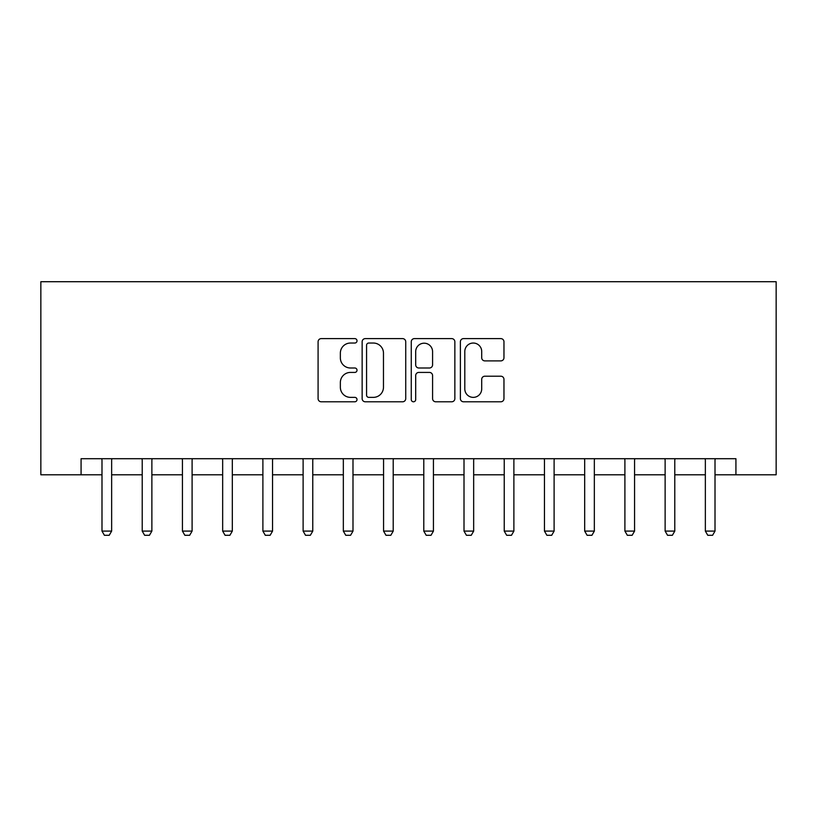 <?xml version="1.0" encoding="UTF-8"?>
<svg xmlns="http://www.w3.org/2000/svg" width="817" height="817" viewBox="0 0 817 817"><rect width="100%" height="100%" fill="white"/><g stroke="black" fill="none" stroke-linecap="round" stroke-linejoin="round"><path stroke-width="1.23" d="M357.019 340.832A2.216 2.216 0 0 0 354.803 338.616L321.244 338.616A3.156 3.156 0 0 0 318.089 341.782L318.089 398.635A3.156 3.156 0 0 0 321.244 401.79L354.803 401.79A2.216 2.216 0 0 0 357.019 399.584A2.216 2.216 0 0 0 354.803 397.368L350.462 397.368A10.11 10.11 0 0 1 340.352 387.258L340.352 382.53A10.11 10.11 0 0 1 350.462 372.419L354.803 372.419A2.216 2.216 0 0 0 357.019 370.203A2.216 2.216 0 0 0 354.803 367.997L350.462 367.997A10.11 10.11 0 0 1 340.352 357.887L340.352 353.148A10.11 10.11 0 0 1 350.462 343.038L354.803 343.038A2.216 2.216 0 0 0 357.019 340.832M500.811 360.889A3.156 3.156 0 0 0 503.966 357.734L503.966 341.782A3.156 3.156 0 0 0 500.811 338.616L463.535 338.616A3.156 3.156 0 0 0 460.38 341.782L460.38 398.635A3.156 3.156 0 0 0 463.535 401.79L500.811 401.79A3.156 3.156 0 0 0 503.966 398.635L503.966 379.364A3.156 3.156 0 0 0 500.811 376.208L484.859 376.208A3.156 3.156 0 0 0 481.703 379.364L481.703 388.923A8.446 8.446 0 0 1 473.247 397.368A8.446 8.446 0 0 1 464.802 388.923L464.802 351.494A8.446 8.446 0 0 1 473.247 343.038A8.446 8.446 0 0 1 481.703 351.494L481.703 357.734A3.156 3.156 0 0 0 484.859 360.889L500.811 360.889M81.077 474.789L81.077 458.705L735.923 458.705L735.923 474.789L776.15 474.789L776.15 281.712L40.85 281.712L40.85 474.789L101.992 474.789M405.732 341.782A3.156 3.156 0 0 0 402.577 338.616L365.301 338.616A3.156 3.156 0 0 0 362.145 341.782L362.145 398.635A3.156 3.156 0 0 0 365.301 401.79L402.577 401.79A3.156 3.156 0 0 0 405.732 398.635L405.732 341.782M414.423 338.616L451.699 338.616A3.156 3.156 0 0 1 454.855 341.782L454.855 398.635A3.156 3.156 0 0 1 451.699 401.79L435.747 401.79A3.156 3.156 0 0 1 432.581 398.635L432.581 375.575A3.156 3.156 0 0 0 429.425 372.419L418.845 372.419A3.156 3.156 0 0 0 415.69 375.575L415.69 399.584A2.216 2.216 0 0 1 413.473 401.79A2.216 2.216 0 0 1 411.268 399.584L411.268 341.782A3.156 3.156 0 0 1 414.423 338.616M111.643 474.789L142.219 474.789M151.87 474.789L182.436 474.789M192.097 474.789L222.663 474.789M232.314 474.789L262.89 474.789M272.541 474.789L303.117 474.789M312.768 474.789L343.334 474.789M352.995 474.789L383.561 474.789M393.212 474.789L423.788 474.789M433.439 474.789L464.005 474.789M473.666 474.789L504.232 474.789M513.883 474.789L544.459 474.789M554.11 474.789L584.686 474.789M594.337 474.789L624.903 474.789M634.564 474.789L665.13 474.789M674.781 474.789L705.357 474.789M715.008 474.789L735.923 474.789M368.784 343.038A2.216 2.216 0 0 0 366.567 345.254L366.567 395.162A2.216 2.216 0 0 0 368.784 397.368L373.359 397.368A10.11 10.11 0 0 0 383.469 387.258L383.469 353.148A10.11 10.11 0 0 0 373.359 343.038L368.784 343.038M432.581 351.647A8.446 8.446 0 0 0 424.135 343.201A8.446 8.446 0 0 0 415.69 351.647L415.69 364.842A3.156 3.156 0 0 0 418.845 367.997L429.425 367.997A3.156 3.156 0 0 0 432.581 364.842L432.581 351.647M112 458.705L111.796 459.338A3.217 3.217 89.8 0 0 111.643 460.308L111.643 531.101L109.233 535.288L104.402 535.288L101.992 531.101L101.992 460.308A3.217 3.217 89.8 0 0 101.839 459.338L101.635 458.705M101.992 531.101L111.643 531.101M152.217 458.705L152.023 459.338A3.217 3.217 89.8 0 0 151.87 460.308L151.87 531.101L149.46 535.288L144.629 535.288L142.219 531.101L142.219 460.308A3.217 3.217 89.8 0 0 142.066 459.338L141.862 458.705M142.219 531.101L151.87 531.101M192.444 458.705L192.24 459.338A3.217 3.217 89.8 0 0 192.097 460.308L192.097 531.101L189.677 535.288L184.856 535.288L182.436 531.101L182.436 460.308A3.217 3.217 89.8 0 0 182.293 459.338L182.089 458.705M182.436 531.101L192.097 531.101M232.671 458.705L232.467 459.338A3.217 3.217 89.8 0 0 232.314 460.308L232.314 531.101L229.904 535.288L225.073 535.288L222.663 531.101L222.663 460.308A3.217 3.217 89.8 0 0 222.51 459.338L222.316 458.705M222.663 531.101L232.314 531.101M272.898 458.705L272.694 459.338A3.217 3.217 89.8 0 0 272.541 460.308L272.541 531.101L270.131 535.288L265.3 535.288L262.89 531.101L262.89 460.308A3.217 3.217 89.8 0 0 262.737 459.338L262.533 458.705M262.89 531.101L272.541 531.101M313.115 458.705L312.921 459.338A3.217 3.217 89.8 0 0 312.768 460.308L312.768 531.101L310.348 535.288L305.527 535.288L303.117 531.101L303.117 460.308A3.217 3.217 89.8 0 0 302.964 459.338L302.76 458.705M303.117 531.101L312.768 531.101M353.342 458.705L353.138 459.338A3.217 3.217 89.8 0 0 352.995 460.308L352.995 531.101L350.575 535.288L345.754 535.288L343.334 531.101L343.334 460.308A3.217 3.217 89.8 0 0 343.181 459.338L342.987 458.705M343.334 531.101L352.995 531.101M393.569 458.705L393.365 459.338A3.217 3.217 89.8 0 0 393.212 460.308L393.212 531.101L390.802 535.288L385.971 535.288L383.561 531.101L383.561 460.308A3.217 3.217 89.8 0 0 383.408 459.338L383.204 458.705M383.561 531.101L393.212 531.101M433.796 458.705L433.592 459.338A3.217 3.217 89.8 0 0 433.439 460.308L433.439 531.101L431.029 535.288L426.198 535.288L423.788 531.101L423.788 460.308A3.217 3.217 89.8 0 0 423.635 459.338L423.431 458.705M423.788 531.101L433.439 531.101M474.013 458.705L473.819 459.338A3.217 3.217 89.8 0 0 473.666 460.308L473.666 531.101L471.246 535.288L466.425 535.288L464.005 531.101L464.005 460.308A3.217 3.217 89.8 0 0 463.862 459.338L463.658 458.705M464.005 531.101L473.666 531.101M514.24 458.705L514.036 459.338A3.217 3.217 89.8 0 0 513.883 460.308L513.883 531.101L511.473 535.288L506.652 535.288L504.232 531.101L504.232 460.308A3.217 3.217 89.8 0 0 504.079 459.338L503.885 458.705M504.232 531.101L513.883 531.101M554.467 458.705L554.263 459.338A3.217 3.217 89.8 0 0 554.11 460.308L554.11 531.101L551.7 535.288L546.869 535.288L544.459 531.101L544.459 460.308A3.217 3.217 89.8 0 0 544.306 459.338L544.102 458.705M544.459 531.101L554.11 531.101M594.684 458.705L594.49 459.338A3.217 3.217 89.8 0 0 594.337 460.308L594.337 531.101L591.927 535.288L587.096 535.288L584.686 531.101L584.686 460.308A3.217 3.217 89.8 0 0 584.533 459.338L584.329 458.705M584.686 531.101L594.337 531.101M634.911 458.705L634.707 459.338A3.217 3.217 89.8 0 0 634.564 460.308L634.564 531.101L632.144 535.288L627.323 535.288L624.903 531.101L624.903 460.308A3.217 3.217 89.8 0 0 624.76 459.338L624.556 458.705M624.903 531.101L634.564 531.101M675.138 458.705L674.934 459.338A3.217 3.217 89.8 0 0 674.781 460.308L674.781 531.101L672.371 535.288L667.54 535.288L665.13 531.101L665.13 460.308A3.217 3.217 89.8 0 0 664.977 459.338L664.783 458.705M665.13 531.101L674.781 531.101M715.365 458.705L715.161 459.338A3.217 3.217 89.8 0 0 715.008 460.308L715.008 531.101L712.598 535.288L707.767 535.288L705.357 531.101L705.357 460.308A3.217 3.217 89.8 0 0 705.204 459.338L705 458.705M705.357 531.101L715.008 531.101"/></g></svg>
